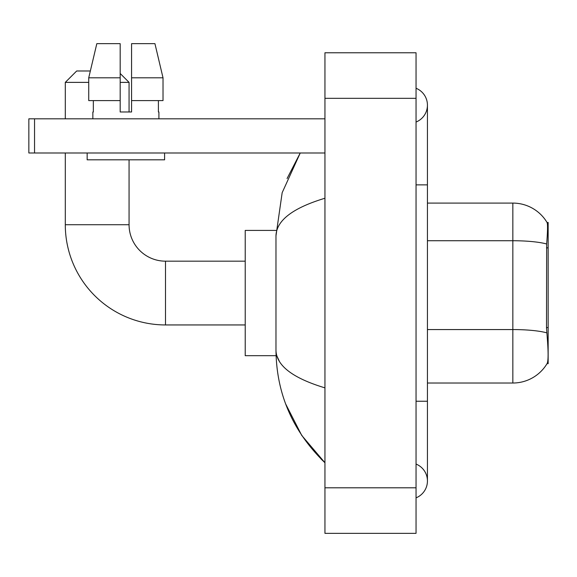 <?xml version="1.0" encoding="UTF-8"?>
<svg xmlns="http://www.w3.org/2000/svg" width="577" height="577" viewBox="0 0 577 577"><rect width="100%" height="100%" fill="white"/><g stroke="black" fill="none" stroke-linecap="round" stroke-linejoin="round"><path stroke-width="0.87" d="M548.15 327.577L546.498 327.577L547.234 337.466C548.381 351.732 548.381 360.351 547.234 363.322L547.032 363.661L548.15 363.661L548.15 222.448L547.111 222.592A39.856 39.856 0 0 0 512.845 203.09A39.856 39.856 0 0 1 547.032 222.448A39.856 39.856 0 0 0 512.845 203.09L427.434 203.09M547.234 363.322A39.856 39.856 0 0 1 512.845 383.02L427.434 383.02M546.498 327.577L546.664 243.992C547.645 231.601 547.797 224.467 547.111 222.592A39.856 39.856 0 0 0 512.845 203.09L512.845 240.732L427.434 240.732M129.068 111.981L131.57 111.981L129.068 111.981L129.068 82.374L120.182 82.374M163.024 100.593L163.024 77.816L154.932 43.657L163.024 77.816L163.024 100.593L131.57 100.593L131.57 43.657L154.932 43.657L163.024 77.816L131.57 77.816M88.728 82.374L65.295 82.374L76.683 70.985L90.344 70.985L96.821 43.657L88.728 77.816L96.821 43.657L120.182 43.657L120.182 111.981L131.57 111.981L131.57 100.593M245.225 324.945L165.505 324.945L165.505 261.172A36.445 36.445 0 0 1 129.068 224.727L129.068 159.815M165.505 261.172A36.445 36.445 0 0 1 129.068 224.727A36.445 36.445 0 0 0 165.505 261.172L245.225 261.172M165.505 324.945A100.218 100.218 0 0 1 65.295 224.727L65.295 152.984M120.182 73.488L129.068 82.374M65.295 118.819L65.295 82.374M276.073 230.418L245.225 230.418L245.225 355.692L276.073 355.692M34.541 152.984L28.85 152.984L28.85 118.819L34.541 118.819L34.541 152.984L324.945 152.984M324.945 118.819L34.541 118.819M92.854 111.981L93.344 111.981L92.854 111.981L92.854 118.819M158.906 111.981L158.408 111.981L158.906 111.981L158.906 118.819M158.408 100.593L158.408 111.981M131.57 111.981L120.182 111.981M93.344 111.981L93.344 100.593M87.156 152.984L87.156 159.815L164.596 159.815L164.596 152.984M120.182 100.593L88.728 100.593L88.728 77.816L120.182 77.816L120.182 100.593L120.182 77.816M416.046 401.246L427.434 401.246L427.434 105.151A18.219 18.219 0 0 1 416.046 122.043A18.219 18.219 0 0 0 416.046 88.259A18.219 18.219 0 0 1 427.434 105.151A18.219 18.219 0 0 0 416.046 88.259A18.219 18.219 0 0 1 427.434 105.151M416.046 497.85A18.219 18.219 0 0 0 416.046 464.067A18.219 18.219 0 0 1 416.046 497.85A18.219 18.219 0 0 0 427.434 480.958A18.219 18.219 0 0 1 416.046 497.85M324.945 198.243C292.734 207.958 276.405 220.501 275.972 235.885L275.972 350.225C276.34 365.558 292.662 378.101 324.945 387.867M324.945 533.343L416.046 533.343L416.046 52.767L324.945 52.767L324.945 533.343M275.972 235.885L282.167 192.682L300.242 152.984L287.065 178.553M285.68 403.994L301.742 435.433L324.945 462.74C292.784 431.517 276.462 394.019 275.972 350.225M279.391 361.382L276.78 355.692M548.15 247.858L546.498 247.858M512.845 383.02L512.845 240.732A39.856 6.924 180 0 1 546.664 243.992M546.787 332.85A39.856 6.924 180 0 0 512.845 329.561L427.434 329.561M65.295 224.727L129.068 224.727M416.046 184.871L427.434 184.871M324.945 487.796L416.046 487.796M324.945 98.321L416.046 98.321M427.434 401.246L427.434 480.958M324.945 462.74L320.978 458.917"/></g></svg>
